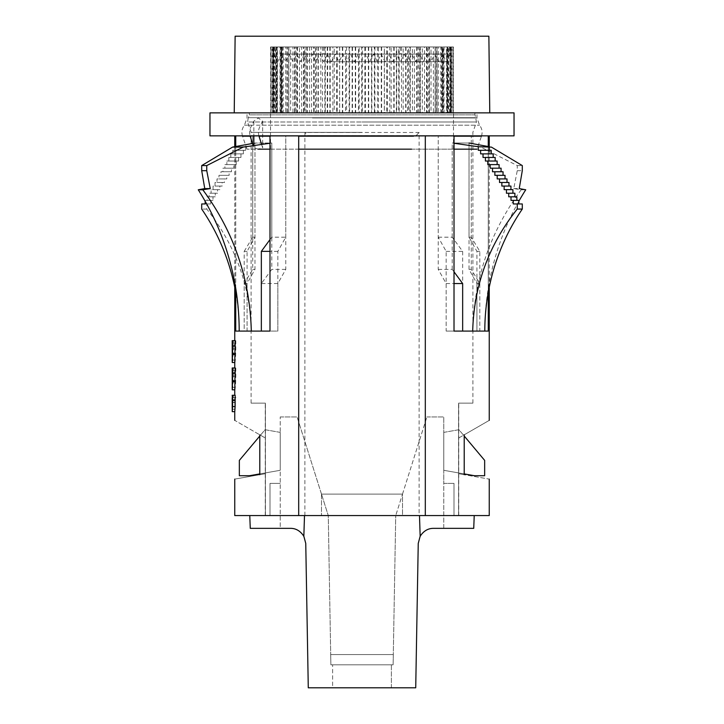 <?xml version="1.0" encoding="UTF-8"?>
<svg xmlns="http://www.w3.org/2000/svg" width="724" height="724" viewBox="0 0 724 724"><rect width="100%" height="100%" fill="white"/><g stroke="black" fill="none" stroke-linecap="round" stroke-linejoin="round"><path stroke-width="0.54" stroke-dasharray="3.62 2.71" d="M362 132.374L251.138 132.374L362 132.374M514.04 112.863L209.96 112.863M304.949 135.714L304.949 132.483L419.051 132.483L419.051 135.714L472.899 135.714L251.101 135.714L304.949 135.714L251.138 135.714L251.138 132.374L247.554 122.003L362 122.003L247.554 122.003L248.314 117.695L475.686 117.695L248.314 117.695L249.309 114.863L474.691 114.863L249.309 114.863L249.309 112.863M419.051 135.714L251.138 135.714M514.04 135.859L307.809 135.578L304.949 132.483M416.191 135.578L419.051 132.483M419.124 515.569L265.246 515.569L419.124 515.569L419.124 135.714M304.876 515.569L304.876 135.714M416.191 135.859L307.809 135.578M259.789 474.691L259.789 434.825L259.789 474.691C226.902 480.492 226.902 480.492 259.789 474.691L265.409 473.695L265.409 438.074L265.409 473.695L259.789 474.691L259.789 434.825C226.902 415.838 226.902 415.838 259.789 434.825L265.409 438.074L259.789 434.825M232.232 411.648L232.25 406.336L234.802 406.336L234.748 411.648M234.802 406.336L234.811 397.657L235.807 397.657L235.807 395.268L235.155 395.268M234.748 389.485L234.793 389.811C235.291 389.331 235.635 384.797 235.807 376.218L235.807 367.973L235.155 367.973M234.748 362.181L234.793 362.507C235.291 362.027 235.635 357.502 235.807 348.914L235.807 340.669L235.155 340.669M464.211 474.691L458.591 473.695L464.211 474.691L464.211 434.825C497.098 415.838 497.098 415.838 464.211 434.825L464.211 474.691C497.098 480.492 497.098 480.492 464.211 474.691L464.211 434.825L458.591 438.074L458.591 473.695L458.591 438.074L464.211 434.825M205.163 201.272L205.163 200.376L207.136 200.376L207.136 196.801L209.109 196.801L209.109 193.227L211.082 193.227L211.082 189.643L213.055 189.643L213.055 186.068L215.028 186.068L215.028 182.493L217.001 182.493L217.001 178.918L218.974 178.918L218.974 175.335L220.947 175.335L220.947 171.76L222.92 171.76L222.92 168.185L224.893 168.185L224.893 164.601L226.865 164.601L226.865 161.027L228.838 161.027L228.838 157.452L230.811 157.452L230.811 153.877L232.784 153.877L232.784 150.293L234.685 150.293L234.685 146.719L254.975 143.008L254.975 269.391L247.083 283.555L247.083 331.085L235.734 331.085L235.734 135.859L234.748 135.859L285.763 135.859L285.763 269.391L277.844 283.555L277.844 331.085L251.309 331.085L261.346 331.085L261.346 283.555L271.79 269.391L271.79 143.008L254.975 143.008L269.989 143.252M269.989 239.59L271.79 237.191L285.763 237.191L277.844 251.355L277.844 331.085L269.989 331.085L269.989 135.859L454.011 135.859L269.989 135.859M438.237 237.191L452.21 237.191L462.654 251.355L462.654 331.085L446.156 331.085L446.156 251.355L438.237 237.191L438.237 135.859L438.237 269.391L446.156 283.555L446.156 331.085L472.691 331.085L446.156 331.085L454.011 331.085L454.011 135.859L438.237 135.859L489.252 135.859L454.011 135.859M518.837 201.272A256.549 247.59 90 0 0 484.809 331.085L476.917 331.085L488.266 331.085L488.266 135.859M488.266 292.369L488.266 146.529M489.252 515.569L234.748 515.569M235.734 288.369L235.734 146.529M438.237 269.391L452.21 269.391L454.011 271.79M452.21 269.391L452.21 143.008L454.011 143.252M469.025 269.391L471.288 269.391L479.804 283.555L479.804 331.085L476.917 331.085L476.917 283.555L469.025 269.391L469.025 143.008L452.21 143.008L469.025 143.008L489.315 146.719M491.216 150.293L478.283 150.293M493.189 153.877L480.618 153.877M495.162 157.452L483.026 157.452M497.135 161.027L485.415 161.027M499.108 164.601L487.795 164.601M501.08 168.185L490.166 168.185M503.053 171.76L492.519 171.76M505.026 175.335L494.863 175.335M506.999 178.918L497.198 178.918M508.972 182.493L499.524 182.493M510.945 186.068L501.841 186.068M512.918 189.643L504.139 189.643M514.891 193.227L506.438 193.227M516.864 196.801L508.728 196.801M518.837 200.376L511.008 200.376M522.294 203.96L513.289 203.96M469.025 143.008L469.025 237.191L476.917 251.355L476.917 331.085L488.266 331.085L479.804 331.085L479.804 251.355L471.288 237.191L471.288 135.859L471.288 269.391M252.477 143.47L254.975 143.008L254.975 237.191L247.083 251.355L247.083 331.085L239.192 331.085A211.064 203.697 -90 0 0 234.748 287.229M247.083 251.355L244.196 251.355L244.196 331.085L247.083 331.085L235.734 331.085L244.196 331.085L244.196 283.555L252.712 269.391L252.712 135.859L235.734 135.859M261.346 331.085L251.309 331.085C250.097 285.528 235.237 244.857 206.747 209.064L206.747 203.96L210.711 203.96L210.711 200.376L212.992 200.376L212.992 196.801L215.272 196.801L215.272 193.227L217.562 193.227L217.562 189.643L219.861 189.643L219.861 186.068L222.159 186.068L222.159 182.493L224.476 182.493L224.476 178.918L226.802 178.918L226.802 175.335L229.137 175.335L229.137 171.76L231.481 171.76L231.481 168.185L233.834 168.185L233.834 164.601L236.205 164.601L236.205 161.027L238.585 161.027L238.585 157.452L240.974 157.452L240.974 153.877L243.382 153.877L243.382 150.293L245.717 150.293L245.717 146.719L271.79 143.008L271.79 237.191M285.763 237.191L285.763 135.859L252.712 135.859L252.712 237.191L254.975 237.191M307.809 135.859L209.96 135.859M362 112.863L474.691 112.863L362 112.863M254.975 269.391L252.712 269.391M285.763 269.391L271.79 269.391M452.21 237.191L452.21 143.008L480.845 147.099L491.406 147.099M469.025 237.191L471.288 237.191M458.591 515.569L458.591 403.141L472.899 403.141L458.591 403.141L458.591 515.569M458.754 515.569L458.754 403.141M265.409 515.569L265.409 403.141L251.101 403.141L265.409 403.141L265.409 515.569M265.246 515.569L265.246 403.141M462.654 331.085L472.691 331.085C473.958 278.975 490.121 231.879 521.199 189.779L513.75 188.593L517.253 170.692L517.253 165.579L480.845 147.099M244.196 251.355L252.712 237.191M277.844 251.355L269.989 251.355M277.844 283.555L261.346 283.555M247.083 283.555L244.196 283.555M517.253 165.579L522.294 165.579M517.253 170.692L522.294 170.692M513.75 188.593L519.244 188.593M521.199 189.779L525.742 189.779M446.156 251.355L462.654 251.355M476.917 251.355L479.804 251.355M476.917 283.555L479.804 283.555M446.156 283.555L454.011 283.555M229.137 175.335L220.947 175.335M229.137 171.76L220.947 171.76M231.481 171.76L222.92 171.76M231.481 168.185L222.92 168.185M233.834 168.185L224.893 168.185M233.834 164.601L224.893 164.601M236.205 164.601L226.865 164.601M236.205 161.027L226.865 161.027M238.585 161.027L228.838 161.027M238.585 157.452L228.838 157.452M240.974 157.452L230.811 157.452M240.974 153.877L230.811 153.877M243.382 153.877L232.784 153.877M243.382 150.293L232.784 150.293M245.717 150.293L234.685 150.293M245.717 146.719L234.685 146.719M206.747 209.064L201.706 209.064M206.747 203.96L201.706 203.96M210.711 203.96L205.163 203.96M210.711 200.376L205.163 200.376M212.992 200.376L207.136 200.376M212.992 196.801L207.136 196.801M215.272 196.801L209.109 196.801M215.272 193.227L209.109 193.227M217.562 193.227L211.082 193.227M217.562 189.643L211.082 189.643M219.861 189.643L213.055 189.643M219.861 186.068L213.055 186.068M222.159 186.068L215.028 186.068M222.159 182.493L215.028 182.493M224.476 182.493L217.001 182.493M224.476 178.918L217.001 178.918M226.802 178.918L218.974 178.918M226.802 175.335L218.974 175.335M232.241 362.507C232.748 362.027 233.092 357.493 233.273 348.914L233.273 340.669L235.807 340.669M233.273 340.669L232.187 340.669M232.187 343.058L232.938 343.058L232.187 359.674M232.377 353.113L234.92 353.104L234.748 343.058L235.481 343.058L234.793 360.118L234.748 343.058M232.241 360.118L234.793 360.118L234.92 353.104M232.866 353.719L235.409 353.719M232.938 343.058L235.481 343.058M232.413 343.058L234.965 343.058M232.241 389.811C232.748 389.322 233.092 384.797 233.273 376.218L233.273 367.973L235.807 367.973M233.273 367.973L232.187 367.973M232.187 370.353L232.938 370.353L232.187 386.978M232.377 380.408L234.92 380.408L234.748 370.353L235.481 370.353L234.793 387.421L234.748 370.353M232.241 387.421L234.793 387.421L234.92 380.408M232.866 381.023L235.409 381.023M232.938 370.353L235.481 370.353M232.413 370.353L234.965 370.353M232.25 406.336L232.259 397.657L234.811 397.657M235.807 397.657L232.259 397.657M233.273 397.657L233.273 395.268L235.807 395.268M233.273 395.268L232.187 395.268M232.196 397.657L234.757 397.657L234.757 402.318L232.196 402.318M234.757 402.318L234.784 409.259L232.232 409.259M234.784 409.259L234.965 397.657L232.413 397.657M234.748 407.992L234.965 397.657M391.385 687.8L391.385 664.804L332.615 664.804L391.385 664.804L332.615 664.804L391.385 664.804L391.385 687.8L332.615 687.8L332.615 664.804L332.615 687.8L391.385 687.8M393.304 654.577L393.123 664.804L393.304 654.577L330.696 654.577L330.877 664.804L393.123 664.804L330.877 664.804L330.696 654.577L393.304 654.577M250.269 528.348L280.233 528.348L280.233 483.379L270.007 483.379L280.233 483.379L270.007 483.379L270.007 515.569L270.007 483.379L270.007 515.569L402.508 515.569L402.508 494.112L395.729 515.569L402.508 494.112L321.492 494.112L297.093 416.943L328.271 515.569L330.877 664.804L393.123 664.804L395.729 515.569L393.123 664.804L330.877 664.804L328.271 515.569L321.492 494.112L402.508 494.112L321.492 494.112L402.508 494.112L426.907 416.943L402.508 494.112L402.508 515.569L249.771 515.569L474.229 515.569L249.771 515.569L270.007 515.569L270.007 483.379L280.233 483.379L280.233 416.943L280.233 528.348L250.269 528.348L290.433 528.348C298.958 528.611 304.071 533.624 305.754 543.416L308.279 687.8L415.721 687.8L418.246 543.416C419.965 533.597 425.079 528.574 433.567 528.348L473.731 528.348L443.767 528.348L443.767 416.943L443.767 483.379L453.993 483.379L453.993 515.569L402.508 515.569L474.229 515.569L453.993 515.569L453.993 483.379L453.993 515.569L453.993 483.379L443.767 483.379L453.993 483.379L443.767 483.379L443.767 528.348L473.731 528.348M259.789 473.912L280.233 470.301L280.233 432.391L265.075 429.712L259.789 436.02M280.233 470.301L280.233 432.391L265.075 429.712L239.345 460.383L239.345 475.713L249.563 475.713L280.233 470.301M464.211 473.912L443.767 470.301L443.767 432.391L458.926 429.712L464.211 436.02M443.767 470.301L443.767 432.391L458.926 429.712L484.655 460.383L484.655 475.713L474.437 475.713L443.767 470.301M426.907 416.943L443.767 416.943L426.907 416.943M280.233 416.943L297.093 416.943L280.233 416.943M321.492 494.112L321.492 515.569L321.492 494.112M441.54 46.951L273.844 46.951L441.54 46.951M282.46 54.083L450.156 54.083L282.46 54.083M358.697 61.757L369.665 61.757L358.697 61.757M360.344 54.083L365.837 54.083L360.344 54.083M366.959 54.083L350.497 54.083L366.959 54.083M355.394 61.757L377.331 61.757L355.394 61.757M370.263 54.083L342.832 54.083L370.263 54.083M352.081 61.757L384.996 61.757L352.081 61.757M373.566 54.083L335.167 54.083L373.566 54.083M348.778 61.757L392.661 61.757L348.778 61.757M376.878 54.083L327.501 54.083L376.878 54.083M345.475 61.757L400.327 61.757L345.475 61.757M380.181 54.083L319.836 54.083L380.181 54.083M342.171 61.757L407.992 61.757L342.171 61.757M383.485 54.083L312.171 54.083L383.485 54.083M338.859 61.757L415.657 61.757L338.859 61.757M386.788 54.083L304.505 54.083L386.788 54.083M335.556 61.757L423.323 61.757L335.556 61.757M390.1 54.083L296.84 54.083L390.1 54.083M332.253 61.757L430.997 61.757L332.253 61.757M393.404 54.083L289.175 54.083L393.404 54.083M328.949 61.757L438.663 61.757L328.949 61.757M396.707 54.083L281.509 54.083L396.707 54.083M325.637 61.757L446.328 61.757L325.637 61.757M394.137 46.951L394.137 112.863L389.747 112.863L389.747 46.951L396.77 46.951L396.77 112.863L405.992 112.863L401.494 112.863L401.494 46.951L408.463 46.951L408.463 112.863L416.961 112.863L408.463 112.863M364.824 46.951L362.272 46.951L362.272 112.863L364.824 112.863L364.824 46.951L384.381 46.951L384.381 112.863L394.137 112.863M381.62 46.951L381.62 112.863L371.53 112.863L381.62 112.863M371.53 46.951L371.53 112.863M368.697 46.951L368.697 112.863L364.824 112.863M352.145 46.951L349.611 46.951L349.611 112.863L352.145 112.863L352.145 46.951L358.48 46.951L358.48 112.863L368.697 112.863M355.647 46.951L355.647 112.863L352.145 112.863M339.674 46.951L337.203 46.951L337.203 112.863L339.674 112.863L339.674 46.951L345.511 46.951L345.511 112.863L355.647 112.863M342.724 46.951L342.724 112.863L339.674 112.863M327.646 46.951L325.302 46.951L325.302 112.863L327.646 112.863L327.646 46.951L332.868 46.951L332.868 112.863L342.724 112.863M330.198 46.951L330.198 112.863L327.646 112.863M316.325 46.951L314.153 46.951L314.153 112.863L316.325 112.863L316.325 46.951L320.822 46.951L320.822 112.863L330.198 112.863M318.316 46.951L318.316 112.863L316.325 112.863M305.935 46.951L303.971 46.951L303.971 112.863L305.935 112.863L305.935 46.951L309.619 46.951L309.619 112.863L318.316 112.863M307.32 46.951L307.32 112.863L305.935 112.863M296.677 46.951L294.976 46.951L294.976 112.863L296.677 112.863L296.677 46.951L299.483 46.951L299.483 112.863L307.32 112.863M297.437 46.951L297.437 112.863L296.677 112.863M288.758 46.951L287.338 46.951L287.338 112.863L288.758 112.863L288.758 46.951L290.614 46.951L290.614 112.863L297.437 112.863M288.876 46.951L288.758 112.863M276.351 46.951L276.351 112.863L277.518 112.863L277.518 46.951L276.351 46.951L277.382 46.951L277.382 112.863L281.79 112.863L281.79 46.951L283.193 46.951L283.193 112.863L288.876 112.863M273.12 46.951L273.075 112.863L273.12 46.951L270.767 46.951L274.423 46.951L272.649 46.951L273.301 46.951L273.301 112.863L276.351 112.863M272.649 46.951L272.649 112.863L274.423 112.863L272.649 112.863M271.02 46.951L271.02 112.863M270.767 46.951L270.767 112.863L273.12 112.863M273.627 46.951L273.943 112.863L273.627 46.951L270.586 46.951L270.767 112.863M270.74 46.951L270.74 112.863L273.627 112.863M275.925 46.951L276.604 46.951L276.604 112.863L275.925 112.863L275.925 46.951L272.016 46.951L272.016 112.863L270.74 112.863M272.577 46.951L272.577 112.863L275.925 112.863M279.98 46.951L281.002 46.951L281.002 112.863L279.98 112.863L279.98 46.951L275.283 46.951L275.283 112.863L272.577 112.863M276.224 46.951L276.224 112.863L279.98 112.863M285.699 46.951L287.048 46.951L287.048 112.863L285.699 112.863L285.699 46.951L280.315 46.951L280.315 112.863L276.224 112.863M281.627 46.951L281.627 112.863L285.699 112.863M292.976 46.951L294.623 46.951L294.623 112.863L292.976 112.863L292.976 46.951L287.003 46.951L287.003 112.863L281.627 112.863M288.659 46.951L288.659 112.863L292.976 112.863M301.664 46.951L303.564 46.951L303.564 112.863L301.664 112.863L301.664 46.951L295.22 46.951L295.22 112.863L288.659 112.863M297.193 46.951L297.193 112.863L301.664 112.863M311.573 46.951L313.7 46.951L313.7 112.863L311.573 112.863L311.573 46.951L304.795 46.951L304.795 112.863L297.193 112.863M307.039 46.951L307.039 112.863L311.573 112.863M334.253 46.951L336.687 46.951L336.687 112.863L339.619 112.863L329.863 112.863L334.253 112.863L334.253 46.951L315.537 46.951L315.537 112.863L307.039 112.863M318.008 46.951L318.008 112.863L327.23 112.863L318.008 112.863M322.551 149.162L453.477 149.162L322.551 149.162M411.585 149.162L454.011 149.162M247.011 149.162L242.531 136.175L481.469 136.175L476.989 149.162L247.011 149.162L258.251 149.162L253.843 147.85L253.843 145.524M269.989 149.162L298.695 149.162M261.59 144.42L262.658 147.85L258.251 149.162M259.011 136.175C257.889 132.175 258.468 128.51 260.758 125.198L479.541 125.198L244.459 125.198L251.943 125.198L253.843 121.17L258.251 117.967L262.658 121.17L260.758 125.198M411.585 112.863L247.011 112.863L411.585 112.863M488.872 36.2L235.128 36.2M417.087 112.863L234.232 112.863L417.087 112.863M401.494 46.951L399.186 46.951L399.186 112.863L401.494 112.863M389.747 46.951L387.313 46.951L387.313 112.863L384.381 112.863M387.313 112.863L389.747 112.863M399.186 112.863L396.77 112.863M281.79 112.863L277.382 112.863M287.338 112.863L283.193 112.863M294.976 112.863L290.614 112.863M303.971 112.863L299.483 112.863M314.153 112.863L309.619 112.863M325.302 112.863L320.822 112.863M337.203 112.863L332.868 112.863M349.611 112.863L345.511 112.863M362.272 112.863L358.48 112.863M447.649 112.863L450.699 112.863L447.649 112.863L447.649 46.951L446.618 46.951L446.618 112.863L441.676 112.863L446.618 112.863M420.436 112.863L426.807 112.863L420.436 112.863L420.436 46.951L422.336 46.951L422.336 112.863M429.377 112.863L435.341 112.863L429.377 112.863L429.377 46.951L431.024 46.951L431.024 112.863M436.952 112.863L442.373 112.863L436.952 112.863L436.952 46.951L438.301 46.951L438.301 112.863M442.998 112.863L447.776 112.863L442.998 112.863L442.998 46.951L444.02 46.951L444.02 112.863M447.396 112.863L451.423 112.863L447.396 112.863L447.396 46.951L448.075 46.951L448.075 112.863M450.057 112.863L453.26 112.863L450.057 112.863L450.057 46.951L450.373 112.863M450.925 112.863L453.477 112.863L450.88 112.863L450.925 46.951L450.88 112.863M449.984 112.863L452.98 112.863L449.577 112.863L449.984 54.083L449.577 112.863M336.687 112.863L334.253 112.863M436.663 112.863L440.807 112.863L435.124 112.863L436.663 112.863L436.663 46.951L435.242 46.951L435.242 112.863M429.024 112.863L433.386 112.863L426.563 112.863L429.024 112.863L429.024 46.951L427.323 46.951L427.323 112.863M420.029 112.863L424.517 112.863L416.68 112.863L420.029 112.863L420.029 46.951L418.065 46.951L418.065 112.863M409.847 112.863L414.381 112.863L405.684 112.863L409.847 112.863L409.847 46.951L407.675 46.951L407.675 112.863M398.698 112.863L393.802 112.863L398.698 112.863L398.698 46.951L396.354 46.951L396.354 112.863M386.797 112.863L381.276 112.863L386.797 112.863L386.797 46.951L384.326 46.951L384.326 112.863M374.389 112.863L368.353 112.863L374.389 112.863L374.389 46.951L371.855 46.951L371.855 112.863M361.728 112.863L355.303 112.863L361.728 112.863L361.728 46.951L359.176 46.951L359.176 112.863M349.077 112.863L342.38 112.863L349.077 112.863L349.077 54.083L346.552 54.083L346.552 112.863M282.324 46.951L282.324 54.083L281.772 54.083L281.772 46.951L281.229 46.951L281.229 112.863M282.324 54.083L282.324 112.863M377.448 46.951L377.448 112.863M374.923 46.951L374.923 112.863M450.88 46.951L446.482 46.951L446.482 112.863M447.242 46.951L447.242 112.863M408.463 46.951L412.427 46.951L412.427 112.863M410.3 46.951L410.3 112.863M440.807 112.863L440.807 46.951L442.771 46.951L442.771 112.863M441.676 46.951L441.676 112.863M324.814 46.951L324.814 112.863M322.506 46.951L322.506 112.863M277.518 46.951L276.758 46.951L276.758 112.863L273.301 112.863M276.758 112.863L277.518 112.863M313.7 112.863L315.537 112.863M303.564 112.863L304.795 112.863M294.623 112.863L295.22 112.863M281.002 112.863L280.315 112.863M276.604 112.863L275.283 112.863M273.943 112.863L272.016 112.863M273.075 112.863L270.586 112.863M274.423 46.951L274.423 112.863M274.016 46.951L274.016 112.863M251.943 125.198C249.653 128.519 249.074 132.175 250.196 136.175M327.23 46.951L327.23 112.863M329.863 46.951L329.863 112.863M359.176 46.951L339.619 46.951L339.619 112.863M342.38 46.951L342.38 112.863M352.47 46.951L352.47 112.863M355.303 46.951L355.303 112.863M371.855 46.951L365.52 46.951L365.52 112.863M368.353 46.951L368.353 112.863M384.326 46.951L378.489 46.951L378.489 112.863M381.276 46.951L381.276 112.863M396.354 46.951L391.132 46.951L391.132 112.863M393.802 46.951L393.802 112.863M407.675 46.951L403.178 46.951L403.178 112.863M405.684 46.951L405.684 112.863M418.065 46.951L414.381 46.951L414.381 112.863M416.68 46.951L416.68 112.863M427.323 46.951L424.517 46.951L424.517 112.863M426.563 46.951L426.563 112.863M435.242 46.951L433.386 46.951L433.386 112.863M435.124 46.951L435.124 112.863M441.676 54.083L442.228 54.083L442.228 46.951L442.21 112.863M450.699 46.951L450.699 112.863M451.351 46.951L451.351 112.863M452.98 46.951L452.98 112.863M453.233 46.951L453.233 112.863M450.373 46.951L453.414 46.951L453.414 112.863M453.26 46.951L453.26 112.863M448.075 46.951L451.984 46.951L451.984 112.863M451.423 46.951L451.423 112.863M444.02 46.951L448.717 46.951L448.717 112.863M447.776 46.951L447.776 112.863M438.301 46.951L443.685 46.951L443.685 112.863M442.373 46.951L442.373 112.863M431.024 46.951L436.997 46.951L436.997 112.863M435.341 46.951L435.341 112.863M422.336 46.951L428.78 46.951L428.78 112.863M426.807 46.951L426.807 112.863M412.427 46.951L419.205 46.951L419.205 112.863M416.961 46.951L416.961 112.863M405.992 46.951L405.992 112.863M277.382 46.951L281.229 46.951M315.537 46.951L313.7 46.951M304.795 46.951L303.564 46.951M295.22 46.951L294.623 46.951M280.315 46.951L281.002 46.951M275.283 46.951L276.604 46.951M272.016 46.951L273.943 46.951M270.586 46.951L273.075 46.951M273.301 46.951L276.758 46.951M339.619 46.951L336.687 46.951M365.52 46.951L361.728 46.951M378.489 46.951L374.389 46.951M391.132 46.951L386.797 46.951M403.178 46.951L398.698 46.951M414.381 46.951L409.847 46.951M424.517 46.951L420.029 46.951M433.386 46.951L429.024 46.951M440.807 46.951L436.663 46.951M446.618 46.951L442.771 46.951M446.482 46.951L447.649 46.951M453.414 46.951L450.925 46.951M451.984 46.951L450.057 46.951M448.717 46.951L447.396 46.951M443.685 46.951L442.998 46.951M428.78 46.951L429.377 46.951M419.205 46.951L420.436 46.951M396.77 46.951L399.186 46.951M384.381 46.951L387.313 46.951M358.48 46.951L362.272 46.951M345.511 46.951L349.611 46.951M332.868 46.951L337.203 46.951M320.822 46.951L325.302 46.951M309.619 46.951L314.153 46.951M299.483 46.951L303.971 46.951M290.614 46.951L294.976 46.951M283.193 46.951L287.338 46.951M449.984 46.951L449.984 54.083M449.577 46.951L449.577 54.083M349.077 46.951L349.077 54.083M346.552 46.951L346.552 54.083M262.658 121.17L262.658 147.85M253.843 121.17L253.843 135.859M239.192 331.085L251.309 331.085M472.691 331.085L484.809 331.085M362 122.003L476.446 122.003L362 122.003M233.273 348.914L235.807 348.914M232.413 344.932L234.965 344.932M232.938 346.108L235.481 346.108M233.273 376.218L235.807 376.218M232.413 372.227L234.965 372.227M232.938 373.412L235.481 373.412M232.259 399.558L234.811 399.558M234.965 402.526L232.413 402.526M413.513 136.175L454.011 136.175M269.989 136.175L298.695 136.175M312.415 117.967L476.989 117.967L312.415 117.967M400.345 46.951L400.345 54.083L401.494 54.083M374.923 54.083L377.448 54.083M323.655 46.951L323.655 54.083L322.506 54.083M474.691 112.863L476.446 122.003L472.863 132.374L472.863 135.714M489.252 287.229L489.252 146.71M234.748 282.686L234.748 146.71M472.899 403.141L472.899 135.714M251.101 403.141L251.101 135.714M450.156 46.951L450.156 54.083L446.328 61.757L442.491 54.083L438.663 61.757L434.825 54.083L430.997 61.757L427.16 54.083L423.323 61.757L419.495 54.083L415.657 61.757L411.829 54.083L407.992 61.757L404.164 54.083L400.327 61.757L396.499 54.083L392.661 61.757L388.833 54.083L384.996 61.757L381.168 54.083L377.331 61.757L373.503 54.083L369.665 61.757L365.837 54.083M358.163 54.083L354.335 61.757L350.497 54.083L346.669 61.757L342.832 54.083L339.004 61.757L335.167 54.083L331.339 61.757L327.501 54.083L323.673 61.757L319.836 54.083L316.008 61.757L312.171 54.083L308.343 61.757L304.505 54.083L300.677 61.757L296.84 54.083L293.003 61.757L289.175 54.083L285.337 61.757L281.509 54.083L277.672 61.757L273.844 54.083L273.844 46.951M270.523 149.162L270.523 112.863M481.469 136.175C482.718 132.184 482.075 128.528 479.541 125.198L476.989 117.967L476.989 112.863M242.531 136.175C241.282 132.184 241.925 128.528 244.459 125.198L247.011 117.967L247.011 112.863M453.477 149.162L453.477 112.863"/><path stroke-width="1.09" d="M362 135.859L514.04 135.859L514.04 112.863L209.96 112.863L209.96 135.859L362 135.859M259.789 474.691C226.902 480.492 226.902 480.492 259.789 474.691L259.789 434.825C226.902 415.838 226.902 415.838 259.789 434.825M232.413 397.657L232.187 395.268L235.155 395.268L235.128 406.553L234.784 411.648L232.232 411.648L232.196 397.657L232.187 407.992M232.241 387.421L232.187 367.973L235.155 367.973L234.793 389.811L232.241 389.811L232.531 381.792L235.083 381.792M232.241 360.118L232.187 340.669L235.155 340.669L234.793 362.507L232.241 362.507L232.531 354.488L235.083 354.488M464.211 474.691C497.098 480.492 497.098 480.492 464.211 474.691L464.211 434.825C497.098 415.838 497.098 415.838 464.211 434.825M454.011 143.252L478.283 146.719L478.283 150.293L480.618 150.293L480.618 153.877L483.026 153.877L483.026 157.452L485.415 157.452L485.415 161.027L487.795 161.027L487.795 164.601L490.166 164.601L490.166 168.185L492.519 168.185L492.519 171.76L494.863 171.76L494.863 175.335L497.198 175.335L497.198 178.918L499.524 178.918L499.524 182.493L501.841 182.493L501.841 186.068L504.139 186.068L504.139 189.643L506.438 189.643L506.438 193.227L508.728 193.227L508.728 196.801L511.008 196.801L511.008 200.376L513.289 200.376L513.289 203.96L517.253 203.96L517.253 209.064L522.294 209.064A211.064 203.697 90 0 0 484.809 331.085L488.266 331.085L488.266 292.369M488.266 146.529L488.266 135.859M517.253 209.064C488.818 244.73 473.958 285.401 472.691 331.085L454.011 331.085L454.011 135.859M234.748 479.107L234.748 515.569L425.305 515.569L425.305 135.859M425.305 515.569L489.252 515.569L489.252 479.107M298.695 515.569L298.695 135.859M269.989 143.252L243.155 147.099L206.747 165.579L206.747 170.692L210.25 188.593L202.801 189.779C233.789 231.635 249.961 278.731 251.309 331.085L269.989 331.085L269.989 135.859M235.734 288.369L235.734 331.085L239.192 331.085A256.549 247.59 -90 0 0 198.258 189.779L204.756 188.593L201.706 170.692L201.706 165.579L232.594 147.099L252.477 143.47M235.734 146.529L235.734 135.859M454.011 271.79L462.654 283.555L462.654 331.085M489.315 150.293L489.315 146.719L469.025 143.008M491.216 153.877L491.216 150.293L480.618 150.293M493.189 157.452L493.189 153.877L483.026 153.877M495.162 161.027L495.162 157.452L485.415 157.452M497.135 164.601L497.135 161.027L487.795 161.027M499.108 168.185L499.108 164.601L490.166 164.601M501.08 171.76L501.08 168.185L492.519 168.185M503.053 175.335L503.053 171.76L494.863 171.76M505.026 178.918L505.026 175.335L497.198 175.335M506.999 182.493L506.999 178.918L499.524 178.918M508.972 186.068L508.972 182.493L501.841 182.493M510.945 189.643L510.945 186.068L504.139 186.068M512.918 193.227L512.918 189.643L506.438 189.643M514.891 196.801L514.891 193.227L508.728 193.227M516.864 200.376L516.864 196.801L511.008 196.801M518.837 203.96L518.837 200.376L513.289 200.376M522.294 209.064L522.294 203.96L517.253 203.96M234.748 287.229A211.064 203.697 -90 0 0 201.706 209.064L201.706 203.96L205.163 203.96L205.163 201.272M478.283 146.719L491.406 147.099L522.294 165.579L522.294 170.692L519.244 188.593L525.742 189.779A256.549 247.59 90 0 0 518.837 201.272M261.346 331.085L261.346 251.355L269.989 239.59M269.989 251.355L261.346 251.355M454.011 283.555L462.654 283.555M243.155 147.099L232.594 147.099M206.747 165.579L201.706 165.579M206.747 170.692L201.706 170.692M210.25 188.593L204.756 188.593M202.801 189.779L198.258 189.779M232.612 340.669L232.531 354.488M232.187 359.674L232.241 362.507M232.612 367.973L232.531 381.792M232.187 386.978L232.241 389.811M232.612 395.268L232.576 406.553L235.128 406.553M232.576 406.553L232.232 411.648M419.495 515.569L420.164 536.24L418.246 543.416L415.721 687.8L308.279 687.8L305.754 543.416L303.836 536.24L304.505 515.569M250.269 528.348L249.771 515.569L250.269 528.348L290.433 528.348C295.872 528.294 300.342 530.918 303.836 536.24M473.731 528.348L474.229 515.569L473.731 528.348L433.567 528.348C428.092 528.312 423.621 530.936 420.164 536.24M464.211 436.02L484.655 460.383L484.655 475.713L474.437 475.713L464.211 473.912M259.789 436.02L239.345 460.383L239.345 475.713L249.563 475.713L259.789 473.912M454.011 149.162L476.989 149.162M258.251 149.162L269.989 149.162M298.695 149.162L411.585 149.162M269.989 136.175L259.011 136.175L261.59 144.42M234.232 112.863L235.128 36.2L488.872 36.2L489.768 112.863M253.147 145.624L250.196 136.175L242.531 136.175M253.843 135.859L253.843 145.524M484.809 331.085L472.691 331.085M251.309 331.085L239.192 331.085M232.612 346.045L235.155 346.045M232.612 373.34L235.155 373.34M232.612 400.49L235.155 400.49M454.011 136.175L481.469 136.175M298.695 136.175L413.513 136.175M489.252 420.363L489.252 287.229M489.252 146.71L489.252 135.859M234.748 420.363L234.748 411.648M234.748 395.268L234.748 389.485M234.748 367.973L234.748 362.181M234.748 340.669L234.748 282.686M234.748 146.71L234.748 135.859"/></g></svg>
